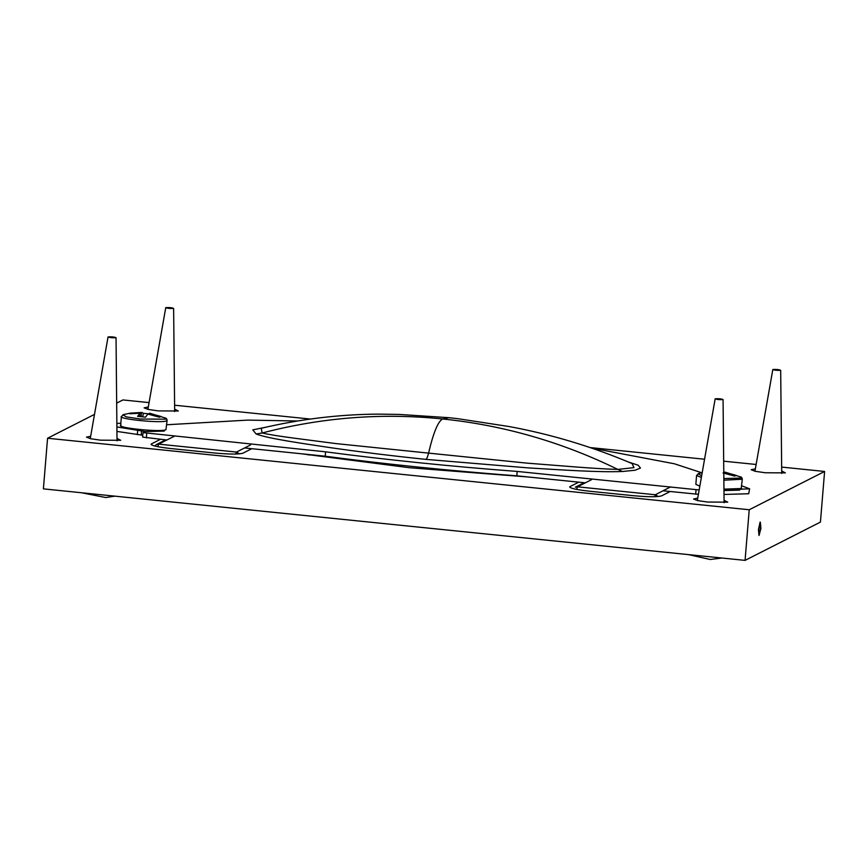 <?xml version="1.0" encoding="UTF-8"?>
<svg xmlns="http://www.w3.org/2000/svg" width="868" height="868" viewBox="0 0 868 868"><rect width="100%" height="100%" fill="white"/><g stroke="black" fill="none" stroke-linecap="round" stroke-linejoin="round"><path stroke-width="1.3" d="M251.785 448.691L242.931 453.194C238.754 454.398 229.391 454.344 214.852 453.031L170.703 448.539C156.717 446.933 150.305 445.382 151.477 443.874L160.406 439.338M151.065 444.308L151.477 443.874L151.401 444.796M670.129 491.516L661.568 495.867C657.391 497.071 648.027 497.017 633.488 495.704L589.329 491.201C575.354 489.606 568.941 488.055 570.113 486.547L578.739 482.163M569.701 486.97L570.113 486.547L570.037 487.469M758.524 529.285L760.368 522.286L760.889 528.091L759.185 535.068L758.524 529.285M527.646 476.933L409.468 467.733L301.077 453.736M781.699 471.009L785.377 472.876L765.25 472.756L755.236 471.302L751.189 469.729L755.366 468.839M174.642 409.132L178.32 410.998L158.193 410.889L148.178 409.425L144.121 407.851L148.298 406.962M724.064 500.293L727.742 502.16L707.615 502.04L697.601 500.586L693.554 499.013L697.731 498.124M116.996 438.416L120.685 440.282L100.558 440.174L90.543 438.709L86.485 437.136L90.663 436.246M749.225 509.755L47.566 438.242L43.4 488.868L745.07 560.381L820.434 522.091L824.6 471.465L749.225 509.755L745.07 560.381M47.566 438.242L94.493 414.394M116.67 403.121L122.93 399.942L149.068 402.611M174.598 405.215L310.418 419.049M590.099 447.562L704.534 459.226M723.695 461.179L756.126 464.478M781.667 467.082L824.6 471.465M244.581 447.953L325.218 456.21C386.097 464.239 449.971 470.771 516.84 475.827L585.325 482.836M116.898 426.937L145.249 431.537L142.981 432.709L142.623 437.092L166.71 439.989M116.941 431.429L142.775 435.226M724.01 494.445L748.704 493.74L749.605 488.782L741.76 485.841M663.195 490.8L698.393 494.315M265.478 427.295L252.772 429.877L256.147 434L262.136 433.002L261.268 428.282M256.147 434C268.603 438.698 302.118 443.364 330.296 447.638C360.231 451.968 392.108 455.884 425.917 459.378C426.806 458.846 427.685 456.763 428.564 453.118L335.58 443.548C307.684 439.805 274.993 436.127 262.212 432.98L262.136 433.002M425.917 459.378L528.069 467.885C560.902 469.859 598.551 472.474 622.432 471.498L617.766 469.371C595.459 468.926 559.133 465.552 526.941 463.132L428.564 453.118C433.392 432.611 438.09 421.23 442.637 418.973C381.931 412.756 321.789 417.421 262.212 432.98M617.766 469.371C561.715 441.986 503.331 425.19 442.637 418.973L448.832 417.682L457.599 418.658L508.615 426.459C550.941 434.206 592.106 446.586 632.11 463.588L633.976 467.635L617.842 469.404M143.068 432.622L325.576 451.827C386.455 459.845 450.329 466.387 517.198 471.433L699.163 489.943M723.966 490.04L749.605 488.782M701.68 472.734L674.393 463.783L591.477 448.029M297.659 420.991L247.76 420.112L166.732 424.756M120.836 423.204L116.865 423.476M164.269 431.092L145.249 431.537M517.198 471.433L516.84 475.827M325.576 451.827L325.218 456.21M149.263 414.307L149.35 413.309L160.992 416.488L159.506 417.237L147.875 414.058L145.498 417.161L137.611 416.358L139.987 413.255L139.715 416.499M139.987 413.255L129.961 413.743M121.77 416.195C115.108 418.821 162.511 423.66 166.71 420.774L167.101 420.362C166.927 418.951 166.32 418.17 165.3 418.007L165.81 419.179L140.345 419.038L126.348 416.89L122.909 414.806L123.538 414.579L130.515 413.114L141.831 412.474M129.495 413.276L141.462 412.506L141.126 416.629M142.558 416.781L143.513 413.363L149.307 413.862M143.513 413.363L141.842 412.474M149.969 413.309L149.35 413.309M123.538 414.579L121.379 416.597L120.652 425.494M760.249 523.892L760.932 528.449L759.012 535.491L758.426 529.719L760.118 522.037L758.795 529.534L759.316 533.473L760.563 528.634L759.967 523.871M724.476 473.179L724.552 472.181L736.194 475.36L734.719 476.12L723.077 472.93M723.803 472.648L724.509 472.734M725.181 472.181L724.552 472.181M723.879 480.199L742.303 479.234C742.129 477.823 741.532 477.042 740.502 476.879L741.022 478.051L723.858 478.583M701.637 475.783L698.122 473.678L698.751 473.451L696.581 475.48L701.355 477.433M688.53 554.619L710.263 559.491L721.872 558.015M723.066 399.584C719.496 399.801 716.87 399.53 715.178 398.781C718.737 398.564 721.373 398.824 723.066 399.584L724.086 502.724M697.308 500.521L715.178 398.781M81.473 492.742L105.755 497.538L114.912 496.149M116.041 337.685C112.764 337.945 110.106 337.695 108.077 336.925L108.077 336.925C111.354 336.665 114.001 336.914 116.041 337.685L117.028 440.846M173.633 308.422C170.052 308.639 167.426 308.368 165.755 307.619C169.336 307.402 171.962 307.673 173.633 308.422L174.663 411.562M147.886 409.36L165.755 307.619M780.679 370.3C777.012 370.506 774.397 370.235 772.824 369.486C776.491 369.28 779.117 369.562 780.679 370.3L781.721 473.44M754.943 471.237L772.824 369.486M658.259 496.529L655.329 494.76L654.591 496.724M157.792 446.716L158.638 444.134L156.49 444.524L154.851 446.065M576.623 489.422L577.47 486.818L575.321 487.219M239.449 453.866L236.497 452.065L235.749 454.062M582.927 482.586L582.862 483.389M622.432 471.498L635.029 470.239L640.486 468.058L638.143 465.205L628.248 461.95M696.049 489.747L695.691 494.131M137.697 430.246L137.339 434.629M141.582 430.647L141.224 435.031M146.725 433.523L146.367 437.906M167.101 420.362L165.972 429.66C161.784 432.546 114.37 427.718 121.043 425.081M742.303 479.234L741.185 488.532L723.955 489.129M699.825 486.134L695.854 484.366L696.581 475.48M670.682 486.85L655.329 494.76L577.47 486.818L591.52 479.678M250.548 444.926L236.497 452.065L158.638 444.134L174.327 436.268M308.053 454.843L314.921 455.157M582.97 482.847L583.687 482.966M582.927 483.357L582.992 482.597M261.257 428.271C300.057 419.114 339.03 414.394 378.198 414.123L399.247 414.427L448.832 417.682M165.3 418.007L149.99 413.309M698.751 473.451L702.19 472.626M740.502 476.879L725.192 472.181M723.977 490.561L739.503 490.127L741.576 488.12M90.25 438.644L108.044 336.968M156.533 444.503L165.604 439.87M584.186 482.716L575.375 487.198"/></g></svg>
